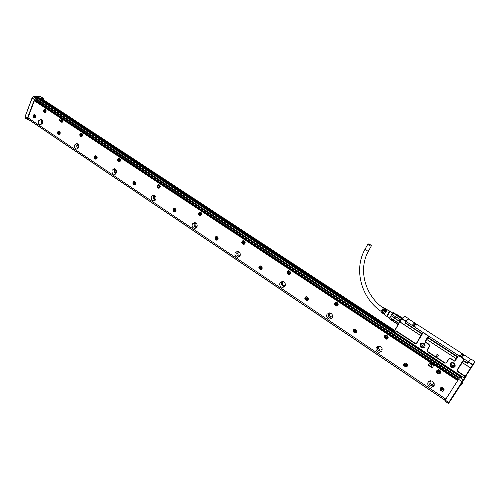 <?xml version="1.0" encoding="UTF-8"?>
<svg xmlns="http://www.w3.org/2000/svg" width="500" height="500" viewBox="0 0 500 500"><rect width="100%" height="100%" fill="white"/><g stroke="black" fill="none" stroke-linecap="round" stroke-linejoin="round"><path stroke-width="0.75" d="M424.156 344.625L423.363 343.875M453.925 364.094L453.237 363.562M394.137 331.95L464.131 377.975M404.825 316.231L408.631 318.694L405.894 321.087L402.05 318.594L404.825 316.231L403.056 317.544M408.631 318.694L408.519 319.062M473.963 363.069L474.988 361.956L474.869 361.531L470.775 358.9L467.55 363.512L463.137 360.775L463.831 359.706L463.525 358.6L459.244 355.825L458.125 356L455.175 361.006L454.319 361.144L450.625 358.731L448.825 358.869L446.331 362.719L444.781 363.169L446.475 362.906L448.925 359M424.487 345.769L424.05 345.656M454.513 365.275L453.981 365.188M468.431 362.137L472.581 364.825L464.394 378.025M394.175 331.806L464.106 377.962M457.581 371.575L457.344 369.944L457.581 371.575L464.094 375.85L464.331 376.7L463.519 377.819M394.188 331.788L399.769 321.869L394.012 331.581L396.056 330.756L415.219 343.331L415.012 343.625L395.85 331.037L395.05 331.181L394.45 332.388M402.05 318.594L403.137 317.4M405.894 321.087L405.288 322.469M458.062 356.087L457.438 357.069L427.587 337.669L428.256 336.613L427.956 335.525L423.819 332.844L422.744 333.031L422.075 334.087L404.906 322.806M413.194 327.981L411.5 326.831M474.031 363.325L470.906 368.056L462.344 362.65L470.55 367.994L464.206 377.919M474.988 361.956L464.581 377.906L464.225 377.844L464.719 376.8L464.294 375.55L457.781 371.275M466.994 374.269L468.906 371.375L466.994 374.269M466.875 374.419L465.875 375.931L466.875 374.419M471.538 367.106L468.769 371.463L471.538 367.106M472.581 364.825L474.869 361.531M424.825 344.775L423.938 344.506L423.175 343.231M454.762 364.231L453.656 363.95L452.894 362.794M457.113 369.881L463.656 359.588L463.525 358.6M458.281 356.094L459.137 355.962L463.419 358.738M427.456 351.794L427.231 350.188L429.556 346.281L429.087 344.325L425.481 341.969L425.363 341.45L425.312 342.206L428.919 344.562L429.387 346.231L426.994 350.125L427.456 351.794L444.781 363.169M425.081 341.375L428.069 336.481L427.837 335.65L423.694 332.962L422.869 333.106L416.65 343.344L415.012 343.625M420.15 343.938C420.019 347.825 421.619 348.875 424.956 347.088C425.462 343.869 424.1 342.569 420.869 343.2L420.15 343.938M450.081 363.55C449.925 367.475 451.575 368.556 455.025 366.788C455.562 363.531 454.162 362.206 450.825 362.806L450.081 363.55M401.706 318.7L399.969 322.044L420.812 335.613L421.887 333.837M405.719 321.438L401.825 318.913M415.219 343.331L416.525 343.169L420.812 335.613M427.587 337.669L428.181 336.688M457.231 356.806L456.125 358.562L426.856 339.506L425.363 341.45M426.856 339.506L427.925 337.762M456.125 358.562L455.006 360.794L454.487 360.9L450.788 358.488L448.825 358.869M463.137 360.775L463.831 359.706M462.362 362.625L463.481 360.869M457.344 369.944L462.344 362.65M422.312 333.694L411.519 326.931M411.55 326.7L405.662 322.875L405.306 322.394L406.012 321.213M472.8 364.494L468.612 361.869M424.625 344.119C425.044 345.269 424.675 345.962 423.525 346.2L422.575 345.925C421.438 344.644 421.619 343.75 423.113 343.231L423.85 343.394M454.4 363.438C455.069 364.656 454.775 365.438 453.512 365.794L452.456 365.513C451.3 364.244 451.463 363.344 452.944 362.794L453.75 362.944M427.663 351.5L444.981 362.869M420.356 343.994C419.681 346.206 420.55 347.537 422.969 347.994L424.844 346.938C425.525 344.738 424.663 343.4 422.256 342.931L420.356 343.994M450.281 363.6C449.588 365.906 450.519 367.262 453.094 367.669L454.9 366.625C455.606 364.338 454.675 362.975 452.119 362.55L450.281 363.6M436.95 354.281L436.7 356.644L438.525 355.363M436.7 356.644L436.944 354.306M438.494 355.4L436.9 354.356M463.562 358.75L468.638 361.788L470.475 359.244L470.05 358.719L409.087 319.288L408.413 319.094L406.037 321.175L406.394 321.656L423.669 332.869M463.4 360.381L467.175 362.837L467.994 362.825M428 335.675L459.087 355.85M427.844 337.287L457.688 356.675M421.062 343.281C420.419 345.481 421.287 346.8 423.681 347.244L424.881 346.875M450.781 363.05C450.35 365.262 451.325 366.531 453.725 366.844L455.056 366.331M436.719 356.619L438.531 355.356M461.562 354.613C463.069 355.75 463.931 356.012 464.156 355.419L463.65 354.738C462.15 353.606 461.287 353.338 461.062 353.938L461.562 354.613M414.225 323.963C415.694 325.062 416.556 325.325 416.806 324.744L416.388 324.162C414.919 323.062 414.056 322.8 413.806 323.381L414.225 323.963M461.463 357.262L462.8 357.206L460.831 355.569L459.688 355.719L460.344 356.538M413.331 324.781L412.131 324.906L413.963 326.406L415.156 326.281L413.331 324.781M461.044 353.825L463.525 354.931L464.05 355.725M413.787 323.281L416.269 324.356L416.706 325.044M462.694 357.519L460.706 355.763L459.669 355.6M415.056 326.581L413.212 324.975L412.113 324.806M463.913 355.763L462.1 354.05L461.069 353.963M416.581 325.081L414.9 323.506L413.812 323.413M462.556 357.556L460.731 355.831L459.694 355.737M414.925 326.619L413.237 325.037L412.144 324.938M462.131 354.594L462.544 354.581L462.281 354.975L462.463 354.681M462.681 354.869L463.162 355.363L462.206 355.019M414.913 324.394L414.5 323.862M414.856 323.994L415.288 324L415.019 324.375L415.194 324.087M415.394 324.269L415.831 324.719L414.975 324.288M460.763 356.375L461.175 356.362L460.913 356.763L461.1 356.469M461.312 356.65L461.806 357.15L460.838 356.806M413.25 325.931L412.837 325.387M413.194 325.519L413.631 325.531L413.356 325.913L413.531 325.619M413.731 325.8L414.175 326.256L413.312 325.825M467.281 373.831L468.644 371.794L467.281 373.831M467.75 373.206L466.431 375.213L467.731 373.181M401.919 317.775L401.506 318.644L401.919 317.775L397.3 314.781L396.875 315.113L401.431 318.188M397.3 314.781L396.369 315.306L401.506 318.644M396.806 315.188L395.425 316.488L400.575 319.831L399.494 321.431L399.281 321.125L400.269 319.669L395.631 316.663L394.65 318.113L399.281 321.125M395.631 316.663L394.344 318.087L399.494 321.431M394.65 318.113L393.413 319.669L398.556 323.019L398.013 324.15L397.625 324.131L398.113 323.1L393.488 320.087L393.006 321.119L397.625 324.131M393.488 320.087L393.413 319.669L392.919 320.825M392.9 320.756L392.9 321.194M398.556 323.019L398.113 323.1M392.906 321.219L397.994 324.538M396.438 315.231L392.969 312.987L393.425 312.625L396.881 314.869M393.225 312.744L391.769 314.306L392.088 313.956L391.863 314.369L395.331 316.625M392.088 313.956L392.969 312.987M393.344 319.794L389.881 317.538L390.975 315.675L394.444 317.931M392.819 321.119L389.481 318.931L389.456 318.469L392.912 320.725M470.931 368.231L473.431 364.312L470.931 368.231M391.769 314.306L389.381 318.575M389.881 317.538L389.456 318.469M391.863 314.369L390.975 315.675M470.962 368.156L472.669 365.438L470.906 368.119M390.419 311.556L389.619 312.25C388.038 314.387 387.225 315.819 387.175 316.55L389.519 318.081M390.519 311.625L389.669 312.144L387.275 316.619M389.925 311.256L389.106 311.919L386.669 316.219L384.419 314.55L384.869 313.306L384.369 312.962L383.931 314.188L384.544 313.7M386.325 309.206L384.338 311.588L383.844 311.25L384.456 311.406M385.619 309.575L385.763 308.888L385.062 309.519L383.844 311.25M385.163 308.55L383.244 310.844L382.75 310.506L383.35 310.681M384.494 308.844L384.606 308.231L383.925 308.844L382.75 310.506M383.587 307.656L380.831 311.881L381.794 312.594M382.856 313.387L382.281 312.962L382.681 311.812L382.188 311.475L381.8 312.6L382.294 312.231M383.925 314.181L383.35 313.756L383.775 312.556L383.275 312.219L382.863 313.394L383.419 312.962M387.481 309.862L385.431 312.337L384.931 312L385.562 312.125M386.744 310.306L386.919 309.544L386.2 310.2L384.931 312M384.012 311.119L385.494 309.494M382.9 310.394L384.381 308.769M382.181 312.156L382.256 311.519M383.294 312.881L383.356 312.275M384.406 313.606L384.462 313.025M385.131 311.844L386.606 310.219M368.994 245.312L367.819 244.231C367.869 243.681 368.675 243.837 370.238 244.688L371.413 245.775C371.362 246.325 370.556 246.169 368.994 245.312M28.281 117.994L445.844 399.125L27.981 117.794M430.944 380.756L430.238 381.394C429.688 383.294 430.469 384.4 432.575 384.7L434.169 383.35M379.525 346.081L378.625 346.825C378.106 348.6 378.8 349.669 380.694 350.037L382.219 349.075M330.469 313.113L329.481 313.906C328.994 315.575 329.613 316.613 331.337 317.019L332.663 316.425M283.631 281.706L282.631 282.525C282.175 284.106 282.731 285.113 284.306 285.544L285.363 285.231M238.875 251.744L237.913 252.569C237.488 254.081 238 255.062 239.444 255.5L240.194 255.381M196.075 223.131L195.188 223.95C194.788 225.406 195.263 226.35 196.594 226.8L197.05 226.781M155.119 195.775L154.325 196.581C153.956 197.981 154.388 198.9 155.631 199.344L155.812 199.363M115.9 169.6L115.2 170.381C114.862 171.694 115.25 172.587 116.369 173.056M78.3 144.537L77.719 145.269L78.606 147.806M42.237 120.519L41.762 121.188L42.419 123.556M457.719 380.55L34.356 100.781M62.094 122.481L62.9 120.213L60.225 118.506L59.325 120.431L62.025 122.481L62.9 120.213M432.481 367.7L433.612 365.3L429.462 362.881M81.25 136.775C82.994 135.769 83.031 134.575 81.356 133.206L81.112 133.181C79.375 134.2 79.338 135.387 81.013 136.75L81.25 136.775M259.088 268.663L260.538 269.631C262.025 269.406 262.488 268.494 261.931 266.894L260.487 265.925C258.994 266.15 258.525 267.062 259.088 268.663M215.188 239.219L216.5 240.138C217.963 239.938 218.425 239.037 217.881 237.431L216.575 236.513C215.106 236.713 214.644 237.613 215.188 239.219M173.238 211.075L174.438 211.95C175.863 211.769 176.312 210.881 175.787 209.275L174.594 208.4C173.162 208.581 172.706 209.469 173.238 211.075M133.1 184.156L134.2 184.988C135.594 184.819 136.031 183.938 135.519 182.338L134.425 181.506C133.031 181.669 132.587 182.55 133.1 184.156M94.669 158.375L95.681 159.162C97.031 159.012 97.463 158.138 96.962 156.55L95.95 155.756C94.594 155.906 94.169 156.781 94.669 158.375M57.825 133.663L58.769 134.419C60.081 134.275 60.494 133.412 60.006 131.831L59.069 131.075C57.756 131.219 57.344 132.081 57.825 133.663M440.306 390.225L442.556 391.394C444.019 390.988 444.438 390.044 443.819 388.562L441.581 387.394C440.112 387.794 439.688 388.738 440.306 390.225M33.288 117.2L34.188 117.931C35.469 117.794 35.869 116.938 35.394 115.363L34.5 114.631C33.219 114.769 32.812 115.625 33.288 117.2M428.062 382.056C427.2 385.062 428.431 386.8 431.756 387.281L433.919 385.981C434.787 382.994 433.569 381.25 430.262 380.744L428.062 382.056M376.281 347.319C375.469 350.125 376.556 351.819 379.556 352.394L381.856 351.056C382.681 348.269 381.6 346.575 378.619 345.975L376.281 347.319M326.987 314.256C326.219 316.894 327.2 318.531 329.919 319.175L332.294 317.812C333.069 315.188 332.1 313.544 329.394 312.887L326.987 314.256M280 282.731C279.281 285.238 280.169 286.825 282.65 287.5L285.062 286.125C285.781 283.631 284.906 282.044 282.438 281.356L280 282.731M235.162 252.656C234.494 255.044 235.3 256.588 237.581 257.281L239.994 255.894C240.669 253.512 239.869 251.975 237.6 251.269L235.162 252.656M192.331 223.925C191.713 226.219 192.45 227.712 194.562 228.412L196.95 227.019C197.575 224.737 196.838 223.238 194.744 222.525L192.331 223.925M151.375 196.45C150.794 198.656 151.481 200.113 153.438 200.806L155.794 199.412C156.375 197.213 155.694 195.756 153.744 195.05L151.375 196.45M112.169 170.15C111.631 172.281 112.275 173.694 114.094 174.387L116.4 172.987C116.944 170.856 116.306 169.444 114.488 168.744L112.169 170.15M74.612 144.95C74.106 147.019 74.713 148.394 76.413 149.081L78.662 147.675C79.169 145.612 78.569 144.231 76.869 143.544L74.612 144.95M38.594 120.794C38.125 122.8 38.694 124.138 40.294 124.812L42.481 123.4C42.95 121.394 42.387 120.056 40.794 119.375L38.594 120.794M438.656 369.75L438.212 369.738C435.85 371.056 435.975 372.45 438.594 373.925L439.056 373.931C441.4 372.606 441.269 371.206 438.656 369.75M386.219 335.056L385.962 335.044C383.575 336.281 383.65 337.65 386.188 339.144L386.463 339.156C388.837 337.912 388.756 336.544 386.219 335.056M336.312 302.038L336.206 302.031C333.819 303.206 333.856 304.544 336.319 306.05L336.444 306.056C338.819 304.875 338.775 303.538 336.312 302.038M288.769 270.575L288.762 270.575C286.413 271.694 286.425 273.006 288.8 274.513L288.812 274.513C291.156 273.387 291.144 272.075 288.769 270.575M243.406 240.569C241.2 241.663 241.194 242.944 243.4 244.419L243.463 244.425C245.675 243.344 245.681 242.056 243.487 240.575L243.406 240.569M200.094 211.906C198.019 212.975 198 214.231 200.044 215.688L200.175 215.694C202.25 214.638 202.269 213.381 200.231 211.919L200.094 211.906M158.688 184.513C156.731 185.556 156.706 186.788 158.613 188.212L158.787 188.231C160.744 187.194 160.769 185.956 158.869 184.525L158.688 184.513M119.062 158.294C117.219 159.325 117.188 160.531 118.975 161.925L119.181 161.95C121.031 160.925 121.062 159.719 119.281 158.319L119.062 158.294C117.481 159.519 117.55 160.719 119.244 161.9L119.481 161.919M44.731 109.113C43.081 110.113 43.05 111.281 44.631 112.613L44.881 112.638C46.531 111.644 46.569 110.475 44.994 109.138L44.731 109.113M308.075 297.762L306.469 296.737C304.956 297 304.488 297.919 305.062 299.506L306.675 300.531C308.181 300.269 308.65 299.344 308.075 297.762M356.463 330.125L354.663 329.05C353.144 329.35 352.681 330.288 353.275 331.85L355.087 332.925C356.594 332.619 357.056 331.688 356.463 330.125M407.262 364.106L405.225 362.975C403.725 363.331 403.275 364.275 403.888 365.8L405.944 366.931C407.431 366.569 407.875 365.625 407.262 364.106M428.931 381.188C428.562 384.012 429.869 385.575 432.856 385.881L434.188 385.419M377.6 346.188C376.825 348.969 377.919 350.637 380.881 351.2L381.906 350.969M328.725 312.95L328.525 313.263C327.756 315.894 328.731 317.525 331.444 318.156L332.119 318.081M282.106 281.356L281.712 281.913C281 284.406 281.881 285.988 284.356 286.656L284.7 286.656M237.562 251.262L237.037 251.988C236.369 254.363 237.175 255.9 239.45 256.588L239.494 256.594M194.956 222.569L194.35 223.394C193.731 225.55 194.4 227.025 196.363 227.825M154.169 195.156L153.525 196.044C152.95 197.981 153.494 199.394 155.162 200.287M115.087 168.944L114.438 169.869C113.912 171.612 114.356 172.956 115.763 173.894M77.613 143.85L76.981 144.781C76.506 146.356 76.862 147.625 78.05 148.588M41.644 119.806L41.062 120.719L41.906 124.306M457.8 380.425L34.394 100.669M27.95 117.869L29.312 118.9L28.819 119.775L27.831 119.787L25.538 118.219L25.013 116.825L32.069 98.05M60.294 118.531L62.838 120.213M429.869 362.825L429.425 362.925L428.338 365.281L432.075 367.756L432.488 367.694L433.612 365.3M429.837 362.863L433.581 365.331M81.194 133.188C79.65 134.344 79.681 135.531 81.3 136.731L81.463 136.756M261.3 269.494L260.656 269.581L259.206 268.612L259.844 266.012M217.15 240.062L215.319 239.181L216.062 236.544M174.981 211.912L173.188 210.606L173.269 209.231L174.188 208.406M134.669 184.975L133.25 184.131C132.75 182.844 133.038 181.962 134.106 181.494M96.088 159.169L94.819 158.356C94.331 157.044 94.625 156.169 95.706 155.738M59.125 134.431L57.987 133.656C57.512 132.325 57.806 131.456 58.881 131.05M443.837 390.65L442.625 391.3L440.375 390.131L440.375 388.031M34.513 117.95L33.456 117.194C32.981 115.862 33.281 115 34.344 114.612M436.938 370.331C436.25 371.987 436.844 373.131 438.719 373.762L440.456 373.162M384.862 335.412C383.894 337.088 384.387 338.281 386.344 339.006L387.719 338.638M335.3 302.238C334.094 303.888 334.494 305.119 336.5 305.931L337.537 305.725M288.044 270.675C286.663 272.275 286.981 273.519 289 274.419L289.744 274.312M242.931 240.606C241.438 242.106 241.669 243.35 243.619 244.344L244.188 244.306M199.806 211.919C198.256 213.312 198.419 214.544 200.287 215.625L200.712 215.619M158.556 184.513C156.981 185.812 157.088 187.031 158.869 188.169L159.188 188.181M44.887 109.119C43.375 110.225 43.388 111.388 44.925 112.606L45.031 112.625M307.587 300.294L306.788 300.469L305.169 299.444L305.669 296.906M356.15 332.544L355.181 332.85L353.369 331.775L353.694 329.35M407.144 366.35L406.019 366.844L403.969 365.712L404.1 363.456M40.613 98.287L43.137 98.225L43.775 99.944M42.575 99.156L42.456 98.431L41.381 98.794M459.075 378.456L456.519 376.769L456.994 376.031L38.806 100.481L38.413 101.069L36.519 99.812M38.413 101.069L456.538 376.731M28.331 118.275L27.875 118.069L34.631 100.037L36.719 99.631L37.244 98.4L36.55 97.769M28.325 118.275L29.231 118.688M61.438 121.762L60.169 120.769L61.469 119.544L60.169 120.769L61.431 121.762L61.469 119.544M429.45 365.45L431.506 364.269L431.444 366.806M431.281 366.825L429.487 365.631L431.287 366.825M82.212 133.775L81.294 133.431M81.538 136.5L82.381 136.056M261.337 269.262L262.188 268.244M261.356 266.256L260.031 266.144M217.213 239.838L218.05 239.106M217.35 236.825L216.244 236.694M175.069 211.7L175.85 211.181M175.287 208.7L174.363 208.556M134.775 184.769L135.475 184.406M135.056 181.794L134.275 181.656M96.213 158.975L96.831 158.725M96.531 156.025L95.869 155.9M59.262 134.25L59.8 134.075M59.606 131.337L59.131 131.213M443.719 390.425L443.381 388.025M442.994 387.731L441.75 387.444L440.619 388.081M34.688 117.775L35.15 117.644M35.006 114.887L34.556 114.781M439.55 373.381L440.606 371.919C440.444 370.637 439.712 369.956 438.4 369.881L437.231 370.487M387.569 338.369L388.113 337.169L386.156 335.2L385.056 335.656M337.431 305.444L338.162 304.094L336.4 302.206L335.456 302.488M289.688 274.025L290.562 272.581L288.969 270.763L288.181 270.931M244.163 244.019L245.162 242.519L243.7 240.775L243.05 240.863M201.556 212.919L199.919 212.169M200.725 215.344L201.8 213.931M159.975 185.294L158.656 184.762M159.225 187.913L160.269 186.981M120.244 158.963L119.15 158.537M119.537 161.656L120.487 161.012M45.763 109.65L44.981 109.362M45.119 112.381L45.862 112.075M307.456 297.081L305.869 297.025M307.587 300.056L308.356 298.675M355.794 329.412L353.913 329.45M356.112 332.306L356.637 330.513M407.062 366.119L407.137 363.925M406.525 363.338L405.394 363.038L404.331 363.531M459.831 377.319L463.4 379.669L466.138 375.719L466.256 376.138L463.519 380.094L463.306 379.806L463.519 380.094L462.319 381.919L458.537 379.275L462.319 381.919L448.65 403.244L448.212 403.319L448.681 402.544L445.169 400.181L449.113 402.488L448.681 402.544L463.306 379.806L459.738 377.456L460.288 376.675L461.525 377.194L36.506 97.725M394.475 330.775L40.781 98.2M27.794 119.744L27.344 118.425L34.4 99.594L35.863 98.231L37.212 98.188M461.706 376.938L37.281 97.719L461.856 376.725M37.281 97.719L38.638 97.725L394 331.613M459.819 386.206L460.262 385.538L459.819 386.206M455.106 393.475L456.763 390.931L455.106 393.481M462.681 381.6L460.025 385.675L460.594 385.756L461.175 384.825L460.737 384.531M454.65 393.994L452.981 396.569L454.65 393.994M464.113 379.263L462.431 381.85L464.113 379.263M38.712 100.5L459.519 377.788M39.237 100.85L38.812 101.287M444.712 400.956L448.212 403.319L444.712 400.956L445.169 400.181M458.406 379.475L445.256 400.037M459.738 377.456L458.537 379.275M260.669 269.381L260.675 269.381C262.619 268.431 262.606 267.325 260.631 266.062L260.631 266.062C258.681 267.006 258.694 268.113 260.669 269.381M216.719 239.906C218.55 238.988 218.55 237.906 216.725 236.656L216.656 236.65C214.831 237.575 214.831 238.656 216.663 239.9L216.719 239.906M175.794 209.288L174.638 208.538C172.919 209.444 172.906 210.506 174.606 211.725L176.05 210.431M135.438 182.206L134.438 181.65C132.819 182.537 132.8 183.575 134.388 184.775L135.712 183.9M96.831 156.344L95.944 155.9C94.412 156.775 94.394 157.794 95.881 158.969L97.056 158.356M59.85 131.588L59.05 131.219C57.6 132.081 57.581 133.088 58.981 134.231L60.012 133.8M442.119 391.062L442.587 391.069C444.525 389.913 444.387 388.725 442.175 387.5L441.719 387.494C439.769 388.644 439.9 389.831 442.119 391.062M35.225 115.106L34.475 114.781C33.081 115.638 33.056 116.625 34.4 117.756L35.344 117.413M306.706 300.25L306.794 300.256C308.769 299.262 308.731 298.137 306.688 296.869L306.606 296.863C304.625 297.85 304.662 298.981 306.706 300.25M354.975 332.625L355.175 332.631C357.163 331.587 357.1 330.438 354.981 329.175L354.794 329.169C352.8 330.206 352.863 331.356 354.975 332.625M405.656 366.606L406 366.619C407.969 365.513 407.863 364.338 405.688 363.094L405.356 363.081C403.375 364.181 403.475 365.356 405.656 366.606M394.675 330.431L41.712 98.631M36.906 99.3L38.7 100.481M260.05 268.412L260.481 267.994L260.05 268.412L260.413 268.656L260.875 268.175L261.344 268.431L261.244 267.025L260.731 267.087L261.156 267.2M260.206 268.113L260.062 267.575L260.963 267.075M260.731 267.087L259.956 267.006L260.062 267.575M216.125 238.969L216.569 238.575L216.125 238.969L216.469 239.2L216.925 238.725L217.35 238.969L217.25 237.587L216.762 237.656L217.169 237.756M216.275 238.669L216.125 238.144L217.031 237.669M216.762 237.656L216.025 237.587L216.125 238.144M174.144 210.825L174.6 210.456L174.144 210.825L174.475 211.05L174.913 210.575L175.312 210.806L175.206 209.45L174.744 209.525L175.131 209.619M174.281 210.531L174.144 210.019L175.05 209.569M174.744 209.525L174.044 209.475L174.144 210.019M133.981 183.906L134.45 183.556L133.981 183.906L134.3 184.119L134.725 183.644L135.094 183.863L134.987 182.531L134.544 182.619L134.913 182.706M134.113 183.612L133.975 183.113L134.881 182.681M134.544 182.619L133.875 182.575L133.975 183.113M95.525 158.125L96.581 158.062L96.475 156.756L96.05 156.85L96.419 156.888M95.644 157.838L95.512 157.344L96.088 157.431L96.394 156.95M96.05 156.85L95.412 156.819L95.512 157.344M58.663 133.419L59.675 133.338L59.562 132.056L59.156 132.15L59.488 132.006M58.775 133.125L58.644 132.65L59.237 132.75L59.462 132.3M59.156 132.15L58.55 132.137L58.644 132.65M441.4 389.975L441.756 389.444L441.4 389.975L441.825 390.262L442.3 389.787L442.962 390.106L442.894 388.587L442.406 388.419M441.594 389.663L441.431 389.075L441.925 388.775M442.262 388.606L441.325 388.456L441.431 389.075M34.106 116.956L35.087 116.869L34.969 115.6L34.581 115.7L34.938 115.694M34.219 116.669L34.087 116.194L34.694 116.306L34.869 115.875M34.581 115.7L33.994 115.694L34.087 116.194M306.062 299.256L306.475 298.812L306.062 299.256L306.438 299.506L306.913 299.031L307.419 299.3L307.625 298.925L306.544 298.375L307.038 297.781L307.231 298.044M306.225 298.95L306.075 298.4L306.544 298.375M307.319 298.719L306.95 297.613L306.481 298.094L305.975 297.819L306.075 298.4M354.306 331.594L354.706 331.125L354.306 331.594L354.7 331.863L355.181 331.381L355.737 331.669L355.656 330.206L355.081 330.25L355.55 330.381M354.481 331.287L354.325 330.725L354.919 330.394M355.081 330.25L354.225 330.131L354.325 330.725M404.956 365.55L405.331 365.044L404.956 365.55L405.369 365.825L405.85 365.344L406.463 365.65L406.388 364.156L405.906 364.056M405.144 365.238L404.981 364.663L405.781 364.188M405.494 364.356L404.875 364.05L404.981 364.663M261.413 268.294L260.55 267.575M259.769 267.381L260.025 267.056M259.887 267.331L260.338 267.462M217.425 238.806L216.644 238.169M215.85 237.956L216.112 237.644M215.981 237.919L216.425 238.056M175.394 210.625L174.681 210.062M174.013 209.806L174.462 209.95M134.406 182.769L134.731 182.731M133.869 182.919L134.312 183.056M134.45 183.556L134.537 183.175M95.419 157.162L95.869 157.306M96 157.8L96.088 157.431M58.569 132.481L59.019 132.631M59.15 133.106L59.237 132.75M441.894 390.163L441.469 389.881M443.031 390L441.806 388.963M442.056 389.913L442.394 389.531M441.081 388.844L441.331 388.462M441.156 388.75L441.594 388.856M34.775 116.675L35.094 116.706M34.025 116.037L34.469 116.188M34.6 116.662L34.694 116.306M306.494 299.413L306.169 299.194M307.488 299.175L306.913 299.031M305.769 298.194L306.031 297.856M305.875 298.137L306.325 298.263M354.762 331.763L354.4 331.525M355.806 331.556L354.762 330.669M354.006 330.513L354.263 330.156M354.1 330.438L354.55 330.562M405.431 365.725L405.037 365.462M406.531 365.544L405.381 364.569M404.644 364.431L404.9 364.069M404.725 364.35L405.169 364.462M261.294 267.9L260.875 268.175M175.356 210.356L174.913 210.575M134.956 183.606L134.588 183.363M96.475 157.831L96.137 157.606M96.706 157.688L96.237 157.856M442.356 388.488L442.775 388.769M405.887 364.075L406.275 364.338M80.994 134.931L81.4 134.631L81.587 134.963L81.188 135.3M438.931 372.144L438.606 372.069M438.406 372.081L438.356 371.662M439.131 371.831L438.45 371.369L438.25 371.794M439.087 371.887L438.719 371.925M386.481 337.456L386.131 337.381M386.194 336.763L386.506 337.394M336.619 304.369L336.112 304.075M336.138 303.681L336 304.031M336.781 304.075L336.512 303.65M336.756 304.088L336.569 304.4M289.075 272.875L288.6 272.587M288.619 272.2L288.494 272.55M289.031 272.894L289.012 272.15M243.287 242.162L243.175 242.512M243.713 242.838L243.663 242.113M199.887 213.725L200.05 213.419L200.569 213.794L200.05 214.131M200.1 213.669L200.375 213.438L200.031 213.6M158.981 186.706L158.975 186.012L158.619 186.069M119.394 160.45L119.356 159.769L119.019 159.831M45.05 110.644L44.725 110.612M45.087 111.137L44.988 110.55M461.138 383.906L461.575 384.194L463.106 381.881L461.575 384.194M336.444 304.294L336.275 303.975M461.712 384.231L463.088 382.163M462.206 383.55L460.875 385.581L462.194 383.531M423.506 347.919L420.075 345.669M450.006 365.394L453.413 367.631M394.15 331.95L394.031 331.519L399.762 321.844M399.794 321.794L420.825 335.581M401.637 318.688L399.8 321.825L401.65 318.694M408.669 318.762L405.9 321.188M464.331 376.7L464.719 376.8M470.819 358.913L468.706 361.838M456.106 358.594L426.838 339.538M467.962 361.606L467.175 362.837M406.394 321.656L405.662 322.875M470.475 359.244L470.056 359.9M468.638 361.788L467.85 363.019M371.231 246.1L368.638 250.744C368.587 251.3 367.781 251.15 366.219 250.294L365.056 249.2L365.238 248.875M460.269 385.538L451.106 399.681L448.212 403.319M466.294 376.037L462.762 381.656M34.419 100.6L457.85 380.35M456.531 376.737L38.469 101.069M458.494 379.338L34.969 99.812M458.137 379.9L34.575 100.188M34.619 100.081L458.212 379.775M458.438 379.425L34.837 99.819M445.131 400.244L28.931 119.731M445.075 400.337L28.837 119.775L445.081 400.325M32.175 97.9L33.456 96.769L32.038 98.006L25.013 116.825L27.338 118.581M43.094 98.212L40.906 96.781M35.863 98.231L33.712 96.656L40.644 96.719M43.137 98.225L40.763 96.7L33.663 96.638L36.006 98.169M36.456 97.713L37.163 98.175M394.113 331.406L38.638 97.725M82.606 134.969L81.519 133.45L80.131 134.969L81.219 136.488L82.606 134.969M440.556 371.975C440.4 370.694 439.663 370.012 438.35 369.938L436.856 371.494C437.019 372.781 437.762 373.462 439.075 373.531L440.556 371.975M388.062 337.212L386.1 335.25L384.55 336.812L386.525 338.775L388.062 337.212M338.1 304.137L336.337 302.244L334.775 303.806L336.544 305.694L338.1 304.137M288.969 270.763L287.331 272.362C288.363 270.344 289.387 270.425 290.431 272.619C289.419 274.644 288.394 274.562 287.356 272.369L288.938 274.169L290.494 272.613L288.894 270.8L287.337 272.356M245.081 242.55L243.625 240.8L242.081 242.35L243.55 244.094L245.081 242.55M201.719 213.837L200.375 212.15L198.863 213.694L200.212 215.375L201.719 213.837M160.263 186.388L159.019 184.762L157.544 186.3L158.794 187.925L160.263 186.388M120.6 160.125L119.438 158.556L118.006 160.081L119.169 161.65L120.6 160.125M43.881 111.319L44.844 112.362L46.181 110.856L45.156 109.381L43.85 110.463M25.631 118.281L25.025 116.85M34.4 99.594L32.113 98.081L25.081 116.906L27.344 118.425M33.5 96.688L32.038 98.006L34.506 99.431M37.244 98.225L460.288 376.669M36.931 99.231L459.569 377.713M38.388 98.125L394.35 332.244M38.237 98.256L461.756 376.863M81.619 133.444L81.519 133.45C80.931 133.119 80.463 133.625 80.119 134.969C80.862 133.044 81.662 133.044 82.544 134.969C81.812 136.894 81.006 136.894 80.131 134.969L81.219 136.488M436.894 371.519C438.125 369.438 439.325 369.594 440.494 371.987C439.263 374.062 438.056 373.906 436.894 371.519M384.581 336.831C385.731 334.775 386.875 334.9 388 337.225C386.844 339.288 385.706 339.156 384.581 336.831M336.4 302.206L334.769 303.812C335.875 301.781 336.95 301.887 338.038 304.144C336.956 306.188 335.875 306.081 334.794 303.825L336.544 305.694M242.094 242.362C243.038 240.356 244.013 240.419 245.019 242.556C244.075 244.556 243.1 244.494 242.094 242.362M198.875 213.7C199.756 211.719 200.681 211.762 201.656 213.837C200.769 215.825 199.844 215.781 198.875 213.7M157.55 186.3C158.381 184.338 159.262 184.369 160.2 186.394C159.369 188.356 158.488 188.325 157.55 186.3M119.531 158.544L117.994 160.081C118.787 158.138 119.625 158.156 120.531 160.125C119.756 162.075 118.912 162.056 118.006 160.081L119.169 161.65M45.263 109.381L43.806 110.894C44.5 108.987 45.269 108.975 46.119 110.856C45.431 112.756 44.662 112.769 43.819 110.894L44.844 112.362M80.394 134.975C80.931 133.556 81.525 133.556 82.169 134.975C81.631 136.394 81.037 136.394 80.394 134.975M175.362 210.55L175.044 210.625M135.175 183.637L134.838 183.688M96.662 157.869L96.337 157.9M437.337 371.606C438.25 370.075 439.137 370.194 440 371.956C439.087 373.488 438.2 373.369 437.337 371.606M385 336.912C385.85 335.394 386.688 335.487 387.519 337.2C386.669 338.719 385.825 338.625 385 336.912M335.188 303.888C335.981 302.381 336.775 302.456 337.575 304.125C336.781 305.625 335.981 305.55 335.188 303.888M287.719 272.419C288.463 270.925 289.219 270.988 289.988 272.606C289.244 274.1 288.488 274.037 287.719 272.419M242.438 242.4C243.131 240.919 243.85 240.969 244.594 242.544C243.894 244.019 243.175 243.975 242.438 242.4M199.194 213.731C199.844 212.269 200.525 212.3 201.244 213.831C200.588 215.294 199.906 215.263 199.194 213.731M157.85 186.325C158.463 184.875 159.113 184.894 159.806 186.388C159.194 187.838 158.537 187.812 157.85 186.325M118.287 160.094C118.863 158.663 119.481 158.675 120.15 160.125C119.575 161.562 118.956 161.55 118.287 160.094M44.062 110.887C44.569 109.481 45.131 109.475 45.763 110.862C45.256 112.263 44.688 112.275 44.062 110.887M82.119 134.975C81.506 133.625 80.944 133.625 80.431 134.975C81.05 136.319 81.613 136.319 82.119 134.975M439.931 371.95C439.113 370.275 438.269 370.163 437.406 371.619C438.219 373.294 439.062 373.406 439.931 371.95M387.45 337.194C386.662 335.569 385.869 335.475 385.062 336.919C385.85 338.544 386.644 338.638 387.45 337.194M337.512 304.119C336.756 302.538 336 302.462 335.244 303.894C336 305.475 336.756 305.55 337.512 304.119M289.925 272.6C289.194 271.069 288.481 271.006 287.775 272.425C288.5 273.962 289.219 274.019 289.925 272.6M244.537 242.537C243.831 241.044 243.15 241 242.488 242.406C243.194 243.9 243.875 243.944 244.537 242.537M201.188 213.831C200.506 212.375 199.856 212.344 199.237 213.731C199.919 215.188 200.569 215.219 201.188 213.831M159.75 186.388C159.094 184.969 158.475 184.95 157.894 186.325C158.55 187.744 159.169 187.763 159.75 186.388M120.1 160.125C119.462 158.744 118.875 158.737 118.331 160.094C118.963 161.475 119.556 161.488 120.1 160.125M45.712 110.862C45.119 109.544 44.581 109.556 44.1 110.887C44.694 112.206 45.231 112.194 45.712 110.862M423.544 347.906L420.062 345.625M470.775 358.9L468.663 361.831M423.525 346.2L424.825 344.837M453.512 365.794L454.712 364.231M423.681 347.244L422.969 347.994M453.725 366.844L453.094 367.669M406.019 321.275L405.288 322.494M392.869 321.188L398.106 324.613M396.494 315.175L396.875 315.113M390.125 316.863L389.775 317.75M390.394 311.544L392.812 313.113M386.631 316.175L387.044 316.656M389.819 311.225L390.419 311.406M383.556 307.638L384.606 308.231M385.131 308.531L385.763 308.888M386.287 309.188L386.919 309.544M387.45 309.837L389.875 311.212M383.156 312.794L383.531 313.038M384.275 313.519L384.637 313.756M385.356 309.406L385.731 309.65M386.475 310.131L386.838 310.369M367.819 244.231L365.056 249.2C353.644 269.094 360.869 297.481 380.95 311.306M382.044 312.062L382.431 312.319M368.456 251.075C358.056 269.231 364.844 295.306 383.162 307.931M384.25 308.681L384.631 308.938M433.988 382.912L432.575 384.7M382.15 348.731L380.694 350.037M332.656 316.15L331.337 317.019M285.387 285.012L284.306 285.544M240.238 255.206L239.444 255.5M197.087 226.663L196.594 226.8M432.856 385.881L431.756 387.281M380.881 351.2L379.556 352.394M331.444 318.156L329.919 319.175M284.356 286.656L282.65 287.5M239.45 256.588L237.581 257.281M196.2 227.963L194.562 228.412M154.812 200.538L153.438 200.806M115.25 174.237L114.094 174.387M77.387 149L76.413 149.081M41.112 124.781L40.294 124.812M34.394 100.681L457.794 380.431M28.381 118.287L27.912 117.975M29.281 118.7L28.069 117.881M438.4 369.881L436.856 371.5C437.025 372.794 437.762 373.469 439.075 373.531M386.156 335.2L384.55 336.825L386.525 338.775M243.7 240.775L242.075 242.356L243.55 244.094M200.456 212.131L198.856 213.7L200.212 215.375M159.106 184.75L157.537 186.3L158.794 187.925M27.825 119.787L25.575 118.269M39.781 97.744L394.481 330.763M461.394 377.381L460.3 376.662M41.744 98.612L394.694 330.394M287.331 272.362L288.938 274.169M217.3 238.606L216.925 238.725M135.137 183.581L134.725 183.644M59.319 132.306L58.987 132.325M34.756 115.869L34.406 115.875M462.663 381.587L463.106 381.881"/></g></svg>
